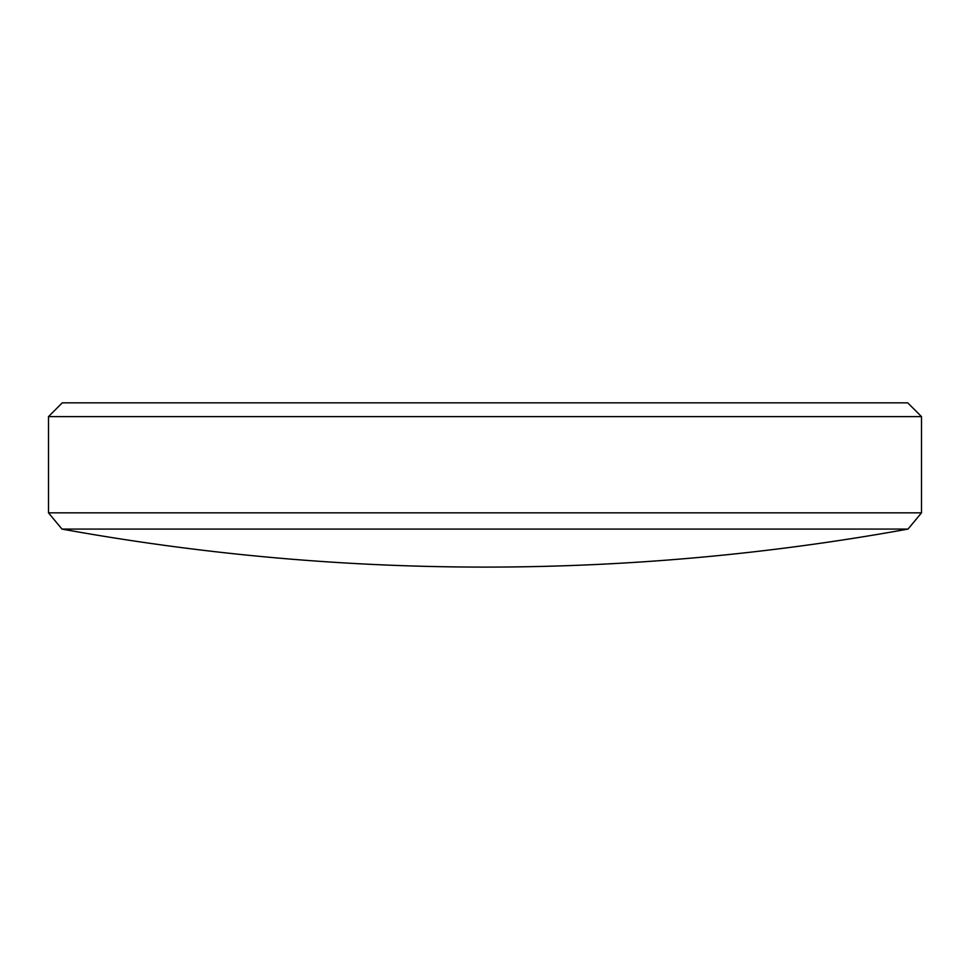 <?xml version="1.0" encoding="UTF-8"?>
<svg xmlns="http://www.w3.org/2000/svg" width="970" height="970" viewBox="0 0 970 970"><rect width="100%" height="100%" fill="white"/><g stroke="black" fill="none" stroke-linecap="round" stroke-linejoin="round"><path stroke-width="1.45" d="M908.029 529.074L61.971 529.074L48.5 512.839L921.5 512.839L908.029 529.074A2372.22 2372.22 0 0 1 61.971 529.074M48.5 416.603L62.25 402.853L907.75 402.853L921.5 416.603L48.5 416.603L48.5 512.839M921.5 416.603L921.5 512.839"/></g></svg>
